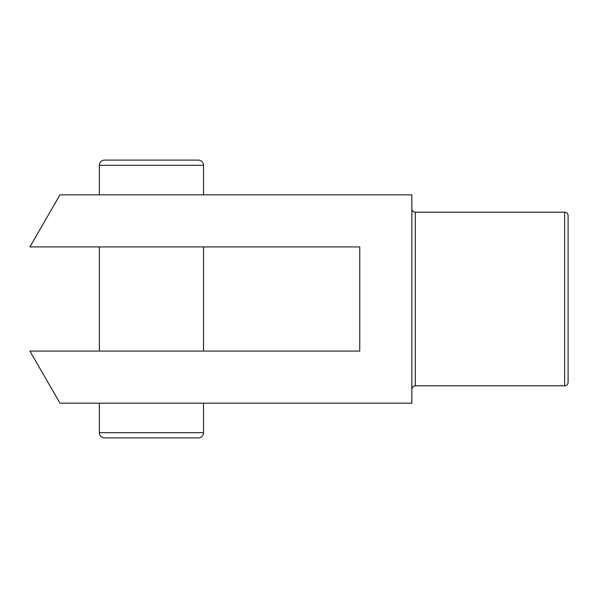 <?xml version="1.0" encoding="UTF-8"?>
<svg xmlns="http://www.w3.org/2000/svg" width="598" height="598" viewBox="0 0 598 598"><rect width="100%" height="100%" fill="white"/><g stroke="black" fill="none" stroke-linecap="round" stroke-linejoin="round"><path stroke-width="0.9" d="M203.514 194.836L203.514 165.317A5.21 5.21 0 0 0 198.304 160.107L104.553 160.107A5.21 5.21 0 0 0 99.343 165.317L99.343 194.836M411.85 208.724A3.476 3.476 0 0 0 415.318 212.193L564.624 212.193A3.476 3.476 0 0 1 568.1 215.669L568.1 382.331A3.476 3.476 0 0 1 564.624 385.807L415.318 385.807A3.476 3.476 0 0 0 411.85 389.276M59.972 194.836L29.9 246.914L359.764 246.914L359.764 351.086L29.9 351.086L59.972 403.164L411.85 403.164L411.85 194.836L59.972 194.836M99.343 246.914L99.343 351.086M203.514 246.914L203.514 351.086M99.343 403.164L99.343 432.683A5.21 5.21 0 0 0 104.553 437.893L198.304 437.893A5.21 5.21 0 0 0 203.514 432.683L99.343 432.683M203.514 403.164L203.514 432.683M203.514 165.317L99.343 165.317M564.624 212.193L564.624 385.807M415.318 212.193L415.318 385.807"/></g></svg>
